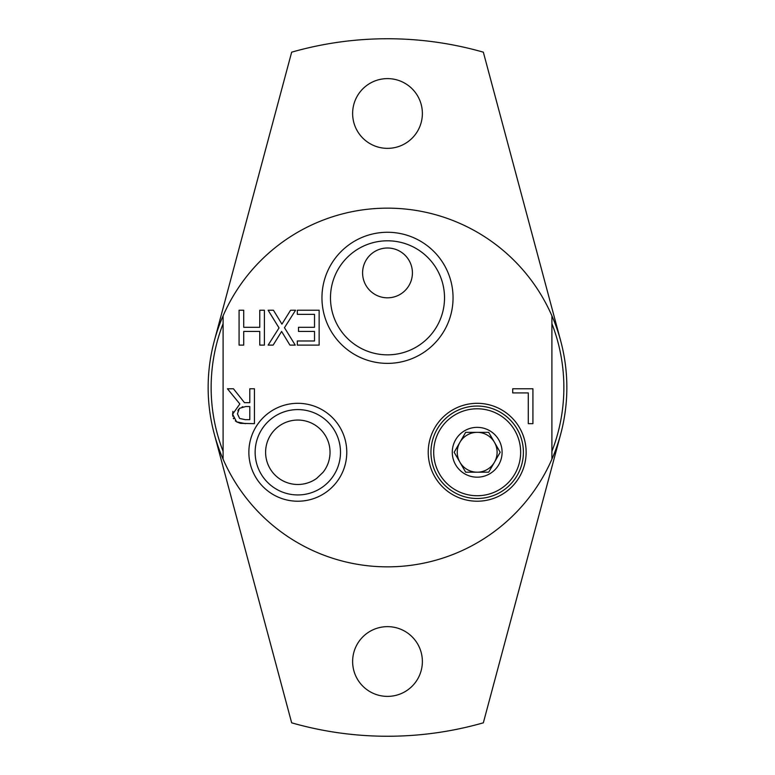 <?xml version="1.0" encoding="UTF-8"?>
<svg xmlns="http://www.w3.org/2000/svg" width="775" height="775" viewBox="0 0 775 775"><rect width="100%" height="100%" fill="white"/><g stroke="black" fill="none" stroke-linecap="round" stroke-linejoin="round"><path stroke-width="1.16" d="M330.034 452.271A32.221 32.221 0 0 1 323.01 472.353L316.743 478.34A32.221 32.221 0 0 1 268.382 465.368A32.221 32.221 0 0 1 291.129 420.757A32.221 32.221 0 0 1 330.034 452.271M560.742 341.077L483.338 52.177A348.75 348.75 0 0 0 291.662 52.177L214.258 341.077M214.258 433.923L291.662 722.823A348.75 348.75 0 0 0 483.338 722.823L560.742 433.923M352.625 113.479A34.875 34.875 0 0 1 404.938 83.283A34.875 34.875 0 0 1 404.938 143.685A34.875 34.875 0 0 1 352.625 113.479M352.625 661.521A34.875 34.875 0 0 1 404.938 631.315A34.875 34.875 0 0 1 404.938 691.717A34.875 34.875 0 0 1 352.625 661.521M430.958 452.271A46.219 46.219 0 0 0 477.177 498.49A46.219 46.219 0 0 0 523.396 452.271A46.219 46.219 0 0 0 477.177 406.052A46.219 46.219 0 0 0 430.958 452.271M428.226 452.271A48.961 48.961 0 0 0 501.658 494.663A48.961 48.961 0 0 0 501.658 409.868A48.961 48.961 0 0 0 428.226 452.271M528.288 423.663L528.288 392.915L512.711 392.915L512.711 388.788L532.919 388.788L532.919 423.663L528.288 423.663M298.491 331.429L298.491 327.302L314.514 327.302L314.514 314.359L297.329 314.359L297.329 310.233L319.145 310.233L319.145 345.108L297.329 345.108L297.329 340.981L314.514 340.981L314.514 331.429L298.491 331.429M239.078 310.233L243.718 310.233L243.718 327.302L259.77 327.302L259.77 310.233L264.401 310.233L264.401 345.108L259.77 345.108L259.77 331.429L243.718 331.429L243.718 345.108L239.078 345.108L239.078 310.233M295.236 345.108L289.927 345.108L281.616 331.458L273.139 345.108L268.131 345.108L279.039 327.922L268.131 310.233L273.449 310.233L281.926 324.134L290.577 310.233L295.575 310.233L284.473 327.699L295.236 345.108M232.781 416.252L232.616 414.199L239.843 403.969L227.443 388.788L233.459 388.788L244.483 402.671L249.792 402.671L249.792 388.788L254.432 388.788L254.432 423.663L240.512 423.353M249.792 406.536L245.723 406.536L239.427 408.347L237.441 413.831L239.649 418.471L245.191 419.653L249.792 419.653L249.792 406.536M240.434 423.344L236.569 421.832L232.616 414.199L232.926 411.341M245.443 423.663L236.569 421.832L235.309 420.854M233.672 418.791L233.333 418.113M238.545 409.403L237.896 410.74M242.827 406.759L242.12 406.894M444.521 297.823A57.021 57.021 0 0 1 387.5 354.843A57.021 57.021 0 0 1 330.479 297.823A57.021 57.021 0 0 1 387.5 240.802A57.021 57.021 0 0 1 444.521 297.823M321.954 297.823A65.546 65.546 0 0 0 420.273 354.592A65.546 65.546 0 0 0 420.273 241.054A65.546 65.546 0 0 0 321.954 297.823M551.907 459.178L551.907 315.822A179.354 179.354 0 0 0 223.093 315.822L223.093 459.178A179.354 179.354 0 0 0 551.907 459.178A179.354 179.354 0 0 0 551.907 315.822M248.862 452.271A48.961 48.961 0 0 0 322.303 494.663A48.961 48.961 0 0 0 322.303 409.868A48.961 48.961 0 0 0 248.862 452.271M340.496 452.271A42.673 42.673 0 0 1 297.823 494.944A42.673 42.673 0 0 1 255.14 452.271A42.673 42.673 0 0 1 297.823 409.588A42.673 42.673 0 0 1 340.496 452.271M551.907 451.331A176.371 176.371 0 0 0 551.907 323.669M223.093 323.669A176.371 176.371 0 0 0 223.093 451.331M362.593 272.907A24.907 24.907 0 0 1 399.958 251.342A24.907 24.907 0 0 1 399.958 294.481A24.907 24.907 0 0 1 362.593 272.907M223.093 315.822A179.354 179.354 0 0 0 223.093 459.178M459.924 442.302A19.927 19.927 0 0 1 477.177 432.343A19.927 19.927 0 0 0 459.924 442.302L454.169 452.271L459.924 462.229A19.927 19.927 0 0 1 459.924 442.302L465.668 432.343L477.177 432.343A19.927 19.927 0 0 1 494.44 442.302A19.927 19.927 0 0 0 477.177 432.343L488.686 432.343L494.44 442.302A19.927 19.927 0 0 1 477.177 472.198A19.927 19.927 0 0 1 459.924 462.229L465.668 472.198L488.686 472.198L500.195 452.271L494.44 442.302M477.177 477.177A24.907 24.907 0 0 1 452.271 452.271A24.907 24.907 0 0 1 477.177 427.354A24.907 24.907 0 0 1 502.093 452.271A24.907 24.907 0 0 1 477.177 477.177M477.177 408.783A43.487 43.487 0 0 1 514.833 474.009A43.487 43.487 0 0 1 439.522 474.009A43.487 43.487 0 0 1 477.177 408.783"/></g></svg>
